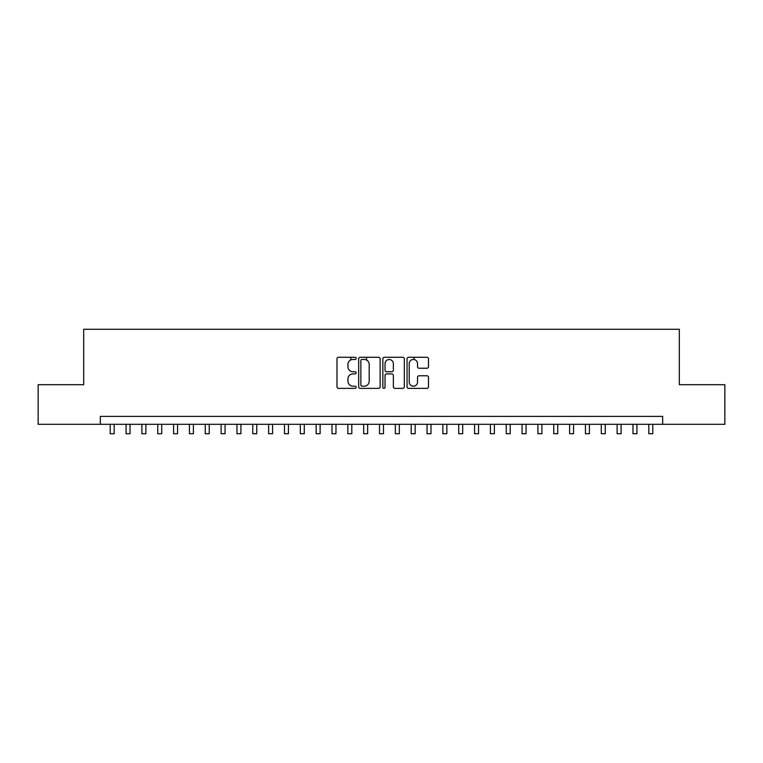 <?xml version="1.0" encoding="UTF-8"?>
<svg xmlns="http://www.w3.org/2000/svg" width="763" height="763" viewBox="0 0 763 763"><rect width="100%" height="100%" fill="white"/><g stroke="black" fill="none" stroke-linecap="round" stroke-linejoin="round"><path stroke-width="1.14" d="M356.159 358.362A1.087 1.087 0 0 0 355.072 357.275L338.543 357.275A1.555 1.555 0 0 0 336.988 358.829L336.988 386.822A1.555 1.555 0 0 0 338.543 388.377L355.072 388.377A1.087 1.087 0 0 0 356.159 387.289A1.087 1.087 0 0 0 355.072 386.202L352.926 386.202A4.979 4.979 0 0 1 347.957 381.223L347.957 378.887A4.979 4.979 0 0 1 352.926 373.918L355.072 373.918A1.087 1.087 0 0 0 356.159 372.83A1.087 1.087 0 0 0 355.072 371.743L352.926 371.743A4.979 4.979 0 0 1 347.957 366.765L347.957 364.428A4.979 4.979 0 0 1 352.926 359.459L355.072 359.459A1.087 1.087 0 0 0 356.159 358.362M426.946 368.243A1.555 1.555 0 0 0 428.501 366.688L428.501 358.829A1.555 1.555 0 0 0 426.946 357.275L408.596 357.275A1.555 1.555 0 0 0 407.041 358.829L407.041 386.822A1.555 1.555 0 0 0 408.596 388.377L426.946 388.377A1.555 1.555 0 0 0 428.501 386.822L428.501 377.332A1.555 1.555 0 0 0 426.946 375.777L419.087 375.777A1.555 1.555 0 0 0 417.533 377.332L417.533 382.044A4.158 4.158 0 0 1 413.374 386.202A4.158 4.158 0 0 1 409.216 382.044L409.216 363.617A4.158 4.158 0 0 1 413.374 359.459A4.158 4.158 0 0 1 417.533 363.617L417.533 366.688A1.555 1.555 0 0 0 419.087 368.243L426.946 368.243M100.325 424.314L38.15 424.314L38.15 384.705L83.692 384.705L83.692 329.263L679.308 329.263L679.308 384.705L724.85 384.705L724.85 424.314L662.675 424.314L662.675 416.388L100.325 416.388L100.325 424.314L662.675 424.314M380.136 358.829A1.555 1.555 0 0 0 378.582 357.275L360.241 357.275A1.555 1.555 0 0 0 358.686 358.829L358.686 386.822A1.555 1.555 0 0 0 360.241 388.377L378.582 388.377A1.555 1.555 0 0 0 380.136 386.822L380.136 358.829M384.418 357.275L402.759 357.275A1.555 1.555 0 0 1 404.314 358.829L404.314 386.822A1.555 1.555 0 0 1 402.759 388.377L394.91 388.377A1.555 1.555 0 0 1 393.355 386.822L393.355 375.472A1.555 1.555 0 0 0 391.8 373.918L386.593 373.918A1.555 1.555 0 0 0 385.038 375.472L385.038 387.289A1.087 1.087 0 0 1 383.951 388.377A1.087 1.087 0 0 1 382.864 387.289L382.864 358.829A1.555 1.555 0 0 1 384.418 357.275M361.948 359.459A1.087 1.087 0 0 0 360.861 360.546L360.861 385.115A1.087 1.087 0 0 0 361.948 386.202L364.199 386.202A4.979 4.979 0 0 0 369.178 381.223L369.178 364.428A4.979 4.979 0 0 0 364.199 359.459L361.948 359.459M393.355 363.693A4.158 4.158 0 0 0 389.197 359.535A4.158 4.158 0 0 0 385.038 363.693L385.038 370.189A1.555 1.555 0 0 0 386.593 371.743L391.8 371.743A1.555 1.555 0 0 0 393.355 370.189L393.355 363.693M110.225 424.314L110.225 433.737L114.183 433.737L114.183 424.314M126.067 424.314L126.067 433.737L130.025 433.737L130.025 424.314M141.908 424.314L141.908 433.737L145.867 433.737L145.867 424.314M157.75 424.314L157.75 433.737L161.708 433.737L161.708 424.314M173.592 424.314L173.592 433.737L177.55 433.737L177.55 424.314M189.434 424.314L189.434 433.737L193.392 433.737L193.392 424.314M205.266 424.314L205.266 433.737L209.234 433.737L209.234 424.314M221.108 424.314L221.108 433.737L225.075 433.737L225.075 424.314M236.95 424.314L236.95 433.737L240.917 433.737L240.917 424.314M252.791 424.314L252.791 433.737L256.75 433.737L256.75 424.314M268.633 424.314L268.633 433.737L272.591 433.737L272.591 424.314M284.475 424.314L284.475 433.737L288.433 433.737L288.433 424.314M300.317 424.314L300.317 433.737L304.275 433.737L304.275 424.314M316.159 424.314L316.159 433.737L320.117 433.737L320.117 424.314M332 424.314L332 433.737L335.958 433.737L335.958 424.314M350.77 359.945L350.77 357.275M347.842 424.314L347.842 433.737L351.8 433.737L351.8 424.314M366.612 360.079L366.612 357.275M363.674 424.314L363.674 433.737L367.642 433.737L367.642 424.314M379.516 424.314L379.516 433.737L383.484 433.737L383.484 424.314M395.358 424.314L395.358 433.737L399.326 433.737L399.326 424.314M414.128 359.526L414.128 357.275M411.2 424.314L411.2 433.737L415.158 433.737L415.158 424.314M427.042 424.314L427.042 433.737L431 433.737L431 424.314M442.883 424.314L442.883 433.737L446.841 433.737L446.841 424.314M458.725 424.314L458.725 433.737L462.683 433.737L462.683 424.314M474.567 424.314L474.567 433.737L478.525 433.737L478.525 424.314M490.409 424.314L490.409 433.737L494.367 433.737L494.367 424.314M506.25 424.314L506.25 433.737L510.209 433.737L510.209 424.314M522.083 424.314L522.083 433.737L526.05 433.737L526.05 424.314M537.925 424.314L537.925 433.737L541.892 433.737L541.892 424.314M553.766 424.314L553.766 433.737L557.734 433.737L557.734 424.314M569.608 424.314L569.608 433.737L573.566 433.737L573.566 424.314M585.45 424.314L585.45 433.737L589.408 433.737L589.408 424.314M601.292 424.314L601.292 433.737L605.25 433.737L605.25 424.314M617.133 424.314L617.133 433.737L621.092 433.737L621.092 424.314M632.975 424.314L632.975 433.737L636.933 433.737L636.933 424.314M648.817 424.314L648.817 433.737L652.775 433.737L652.775 424.314"/></g></svg>
